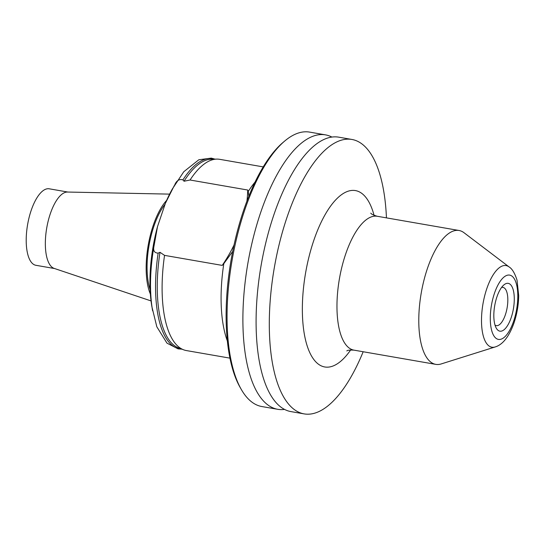 <?xml version="1.0" encoding="UTF-8"?>
<svg xmlns="http://www.w3.org/2000/svg" width="546" height="546" viewBox="0 0 546 546"><rect width="100%" height="100%" fill="white"/><g stroke="black" fill="none" stroke-linecap="round" stroke-linejoin="round"><path stroke-width="0.82" d="M54.62 268.55L35.92 265.301A38.821 15.172 -80.1 0 1 27.628 224.454A38.821 15.172 -80.1 0 1 49.222 188.8L67.916 192.055M169.601 194.123L67.458 192.042A38.821 15.172 99.9 0 0 50.287 213.82A38.821 15.172 99.9 0 0 54.184 268.407L151.037 300.921M150.368 294.048A55.535 21.697 -80.1 0 1 166.653 200.368M284.527 409.404A139.278 54.423 -80.1 0 1 277.743 409.302L261.896 406.552A139.278 54.423 -80.1 0 1 243.762 393.379A139.278 54.423 -80.1 0 1 241.393 389.619L240.254 387.633A137.339 53.665 -80.1 0 1 231.122 259.828A137.339 53.665 -80.1 0 1 282.848 142.608L284.596 141.127A139.278 54.423 -80.1 0 1 309.609 132.105L325.45 134.862A139.278 54.423 -80.1 0 1 331.872 137.053M255.009 182.125A97.058 37.927 99.9 0 0 248.232 191.516L248.833 196.178M232.678 251.474L223.812 263.643A97.058 37.927 99.9 0 0 227.389 341.038M229.962 358.142L186.384 350.566A97.058 37.927 -80.1 0 1 183.64 349.815A97.058 37.927 -80.1 0 1 164.544 255.371L222.222 265.397L223.812 263.643M222.222 265.397A145.591 124.515 -34.6 0 0 234.036 244.983M246.942 201.037A145.591 124.515 -34.6 0 0 247.734 190.035L190.056 180.009A97.058 37.927 -80.1 0 1 216.789 159.104A97.058 37.927 -80.1 0 1 219.635 159.316L263.213 166.892M248.232 191.516L247.734 190.035M165.076 204.231A53.385 20.857 99.9 0 0 150.116 289.66M181.927 349.167L178.105 348.88L166.96 343.134L156.825 326.781L151.918 306.825A88.322 34.514 -80.1 0 1 157.521 226.57L165.39 203.303A88.322 34.514 -80.1 0 1 172.42 188.861L183.777 171.731L198.84 159.76L211.275 158.115L214.96 159.132M174.768 184.753C176.686 180.446 179.409 178.829 182.937 179.893L184.043 181.238A96.035 37.524 -80.1 0 1 211.363 159.2L216.789 159.104M183.64 349.815L178.562 347.891A96.035 37.524 -80.1 0 1 159.992 252.307L158.142 253.139C154.334 252.941 152.948 250.607 153.986 246.137L157.521 226.57M164.544 255.371L159.992 252.307M184.043 181.238L190.056 180.009M165.39 203.303L174.29 185.585M496.737 328.89A24.263 9.48 -80.1 0 1 496.321 328.235A24.263 9.48 -80.1 0 1 494.71 305.651A24.263 9.48 -80.1 0 1 503.849 284.944A24.263 9.48 -80.1 0 1 513.513 308.19A24.263 9.48 -80.1 0 1 496.737 328.89M495.167 346.956L441.188 363.943A67.943 26.549 -80.1 0 1 435.783 364.366A67.943 26.549 -80.1 0 1 426.938 357.944A67.943 26.549 -80.1 0 1 423.921 280.364A67.943 26.549 -80.1 0 1 459.056 230.494A67.943 26.549 -80.1 0 1 464.004 232.719L509.084 266.926C512.168 268.782 514.817 273.198 517.028 280.166L518.7 295.604C518.536 304.961 516.96 314.08 513.984 322.973C507.705 340.704 499.911 345.557 495.167 346.956A41.435 16.189 -80.1 0 1 486.472 343.298A41.435 16.189 -80.1 0 1 485.701 292.103A41.435 16.189 -80.1 0 1 509.084 266.926M363.172 351.747A139.278 54.423 -80.1 0 1 304.149 413.895A139.278 54.423 -80.1 0 1 286.015 400.723A139.278 54.423 -80.1 0 1 279.839 241.687A139.278 54.423 -80.1 0 1 351.856 139.448A139.278 54.423 -80.1 0 1 386.445 217.874M304.149 413.895L290.943 411.595A139.278 54.423 -80.1 0 1 272.809 398.43A139.278 54.423 -80.1 0 1 266.632 239.394A139.278 54.423 -80.1 0 1 338.656 137.155L351.856 139.448M241.393 389.619A139.278 54.423 -80.1 0 1 232.139 260.005A139.278 54.423 -80.1 0 1 284.596 141.127M277.743 409.302A139.278 54.423 -80.1 0 1 259.609 396.13A139.278 54.423 -80.1 0 1 253.426 237.1A139.278 54.423 -80.1 0 1 325.45 134.862M495.01 325.075A19.41 7.583 99.9 0 0 496.321 325.634A19.41 7.583 99.9 0 0 506.36 311.391A19.41 7.583 99.9 0 0 505.5 289.223A19.41 7.583 99.9 0 0 502.975 287.387A19.41 7.583 99.9 0 0 501.549 287.469M182.937 179.893A96.546 37.722 -80.1 0 1 214.769 159.139M152.607 310.79A93.905 36.691 -80.1 0 1 153.986 246.137M494.212 336.35A32.637 12.756 -80.1 0 1 500.648 280.685A32.637 12.756 -80.1 0 1 517.287 304.798A32.637 12.756 -80.1 0 1 494.212 336.35M435.783 364.366L353.965 350.143A67.943 26.549 -80.1 0 1 345.12 343.721A67.943 26.549 -80.1 0 1 342.103 266.141A67.943 26.549 -80.1 0 1 377.238 216.271C373.491 215.172 371.335 214.128 370.775 213.131L370.775 213.131M181.75 349.099A96.546 37.722 -80.1 0 1 158.142 253.139M350.655 349.966A89.524 34.978 -80.1 0 1 313.104 358.51A89.524 34.978 -80.1 0 1 318.434 228.248A89.524 34.978 -80.1 0 1 374.065 215.322M459.056 230.494L377.238 216.271M346.826 350.921L346.819 350.921C347.495 350.198 349.877 349.945 353.965 350.143"/></g></svg>
